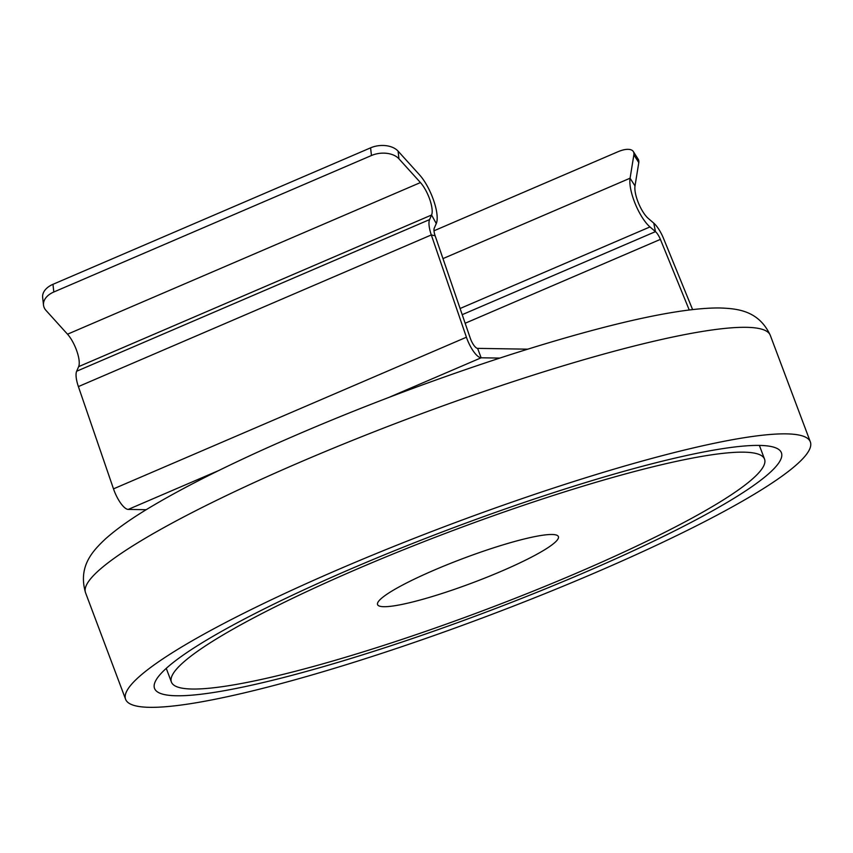 <?xml version="1.0" encoding="UTF-8"?>
<svg xmlns="http://www.w3.org/2000/svg" width="853" height="853" viewBox="0 0 853 853"><rect width="100%" height="100%" fill="white"/><g stroke="black" fill="none" stroke-linecap="round" stroke-linejoin="round"><path stroke-width="1.28" d="M149.744 707.329A365.766 49.41 -20.6 0 1 125.604 699.289A365.766 49.41 -20.6 0 1 394.544 546.133A365.766 49.41 -20.6 0 1 786.21 433.868A365.766 49.41 -20.6 0 1 810.35 441.907A365.766 49.41 -20.6 0 1 541.41 595.063A365.766 49.41 -20.6 0 1 149.744 707.329M176.635 695.771A334.856 45.23 -20.6 0 1 154.532 688.414A334.856 45.23 -20.6 0 1 400.75 548.202A334.856 45.23 -20.6 0 1 759.319 445.415A334.856 45.23 -20.6 0 1 781.412 452.783A334.856 45.23 -20.6 0 1 535.204 592.995A334.856 45.23 -20.6 0 1 176.635 695.771M383.935 606.707A96.592 13.051 -20.6 0 1 377.559 604.585A96.592 13.051 -20.6 0 1 448.582 564.142A96.592 13.051 -20.6 0 1 552.019 534.49A96.592 13.051 -20.6 0 1 558.395 536.612A96.592 13.051 -20.6 0 1 487.362 577.054A96.592 13.051 -20.6 0 1 383.935 606.707M192.32 689.032A316.826 42.799 159.4 0 0 531.579 591.79A316.826 42.799 159.4 0 0 764.544 459.127A316.826 42.799 159.4 0 0 743.624 452.165A316.826 42.799 159.4 0 0 404.375 549.407A316.826 42.799 159.4 0 0 171.41 682.069A316.826 42.799 159.4 0 0 192.32 689.032M499.783 358.079L481.145 357.791A20.28 6.515 -113.3 0 1 466.42 337.223L431.309 234.938A20.28 6.515 -113.3 0 1 429.581 219.594L431.575 215.009A20.28 6.515 66.7 0 0 420.444 182.563L398.948 158.818A20.28 13.147 173.5 0 0 371.46 155.513L53.824 291.993A20.28 13.147 173.5 0 0 43.514 305.15A20.28 13.147 173.5 0 0 46.03 310.449L67.515 334.205L420.444 182.563M67.515 334.205A20.28 6.515 66.7 0 1 78.647 366.641L76.653 371.236A20.28 6.515 -113.3 0 0 78.391 386.58L113.492 488.865A20.28 6.515 -113.3 0 0 128.217 509.422L146.226 509.71M527.708 349.176L477.605 348.376A10.14 3.263 -113.3 0 1 470.248 338.097L435.147 235.812A10.14 3.263 -113.3 0 1 434.273 228.146L436.278 223.55A30.42 9.778 66.7 0 0 419.569 174.897L398.084 151.141L398.948 158.818M43.514 305.15L42.65 297.484A20.28 13.147 -6.5 0 1 52.961 284.316L370.586 147.846A20.28 13.147 -6.5 0 1 398.084 151.141M692.593 309.564L663.602 238.605A20.28 6.515 66.7 0 0 653.761 223.134L648.269 218.421A20.28 6.515 -113.3 0 1 635.005 185.954L638.79 162.603A20.28 8.658 147.5 0 0 638.247 159.298L633.331 151.557A20.28 8.658 -32.5 0 0 617.956 151.749L434.006 230.779M689.235 309.97L660.393 239.373A10.14 3.263 66.7 0 0 655.467 231.632L649.975 226.93A30.42 9.778 -113.3 0 1 630.079 178.213L633.864 154.862A20.28 8.658 -32.5 0 0 633.331 151.557M85.545 592.739A365.766 49.41 -20.6 0 1 354.496 439.583A365.766 49.41 -20.6 0 1 746.162 327.317A365.766 49.41 -20.6 0 1 770.302 335.357C758.53 309.906 736.32 308.615 719.751 307.965C675.309 307.549 596.556 326.976 507.396 355.605C421.904 383.402 340.059 414.942 261.85 450.213C218.858 469.758 182.905 488.023 154.02 505.029C133.313 517.153 117.021 528.54 105.132 539.203C93.457 550.377 77.676 565.87 85.545 592.739L125.604 699.289M128.217 509.422L218.869 470.472M389.053 397.349L481.145 357.791L477.605 348.376M113.492 488.865L466.42 337.223M78.391 386.58L431.309 234.938L435.147 235.812M76.653 371.236L429.581 219.594M78.647 366.641L431.575 215.009L436.278 223.55M370.586 147.846L371.46 155.513M52.961 284.316L53.824 291.993M660.393 239.373L465.152 323.255M653.761 223.134L655.467 231.632L462.209 314.672M649.975 226.93L460.087 308.509M635.005 185.954L630.079 178.213L442.963 258.608M633.864 154.862L638.79 162.603M759.383 445.426L764.544 459.127M166.26 668.368L171.41 682.069M810.35 441.907L770.302 335.357"/></g></svg>
